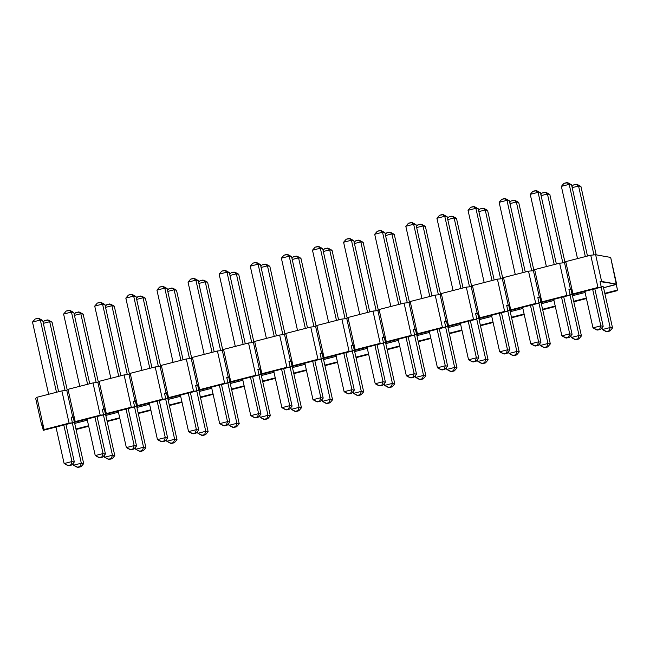 <?xml version="1.0" encoding="UTF-8"?>
<svg xmlns="http://www.w3.org/2000/svg" width="650" height="650" viewBox="0 0 650 650"><rect width="100%" height="100%" fill="white"/><g stroke="black" fill="none" stroke-linecap="round" stroke-linejoin="round"><path stroke-width="0.97" d="M606.101 331.581L609.928 330.988L606.101 331.581L609.042 330.826L610.188 327.527L612.544 327.949L603.354 286.821L612.544 327.949L610.188 327.527L601.169 287.186L610.188 327.527L602.347 329.534L601.941 327.722L602.347 329.534L610.188 327.527L609.042 330.826L609.928 330.988L612.544 327.949L609.928 330.988L606.986 331.736L602.347 329.534L606.101 331.581M596.204 254.849L580.921 186.444L578.557 186.022L593.954 254.906L578.557 186.022L572.203 187.655L578.557 186.022L580.921 186.444L596.204 254.849M573.341 184.998L577.159 184.405L580.921 186.444L576.282 184.243L578.557 186.022L576.282 184.243L573.341 184.998L571.967 186.591L573.341 184.998M596.749 329.908L600.567 329.314L596.749 329.908L599.682 329.16L600.827 325.853L603.184 326.276L594.815 288.819L603.184 326.276L600.827 325.853L592.67 289.364L600.827 325.853L592.987 327.868L584.837 291.379L592.987 327.868L600.827 325.853L599.682 329.16L600.567 329.314L603.184 326.276L600.567 329.314L597.626 330.07L592.987 327.868L596.749 329.908M587.486 256.035L571.561 184.779L569.197 184.356L585.349 256.588L569.197 184.356L561.364 186.363L577.509 258.594L561.364 186.363L563.981 183.332L567.808 182.731L571.561 184.779L587.486 256.035M571.561 184.779L566.922 182.577L569.197 184.356L571.561 184.779M569.197 184.356L566.922 182.577L563.981 183.332L561.364 186.363L569.197 184.356M574.998 339.56L578.817 338.967L574.998 339.56L577.931 338.804L579.077 335.506L581.433 335.928L572.244 294.799L581.433 335.928L579.077 335.506L570.058 295.165L579.077 335.506L571.236 337.521L570.83 335.701L571.236 337.521L579.077 335.506L577.931 338.804L578.817 338.967L581.433 335.928L578.817 338.967L575.876 339.723L571.236 337.521L574.998 339.56M564.98 262.316L549.811 194.431L547.446 194.009L562.843 262.884L547.446 194.009L541.092 195.642L547.446 194.009L549.811 194.431L564.98 262.316M542.23 192.985L546.057 192.384L549.811 194.431L545.171 192.229L547.446 194.009L545.171 192.229L542.23 192.985L540.857 194.577L542.23 192.985M565.638 337.894L569.457 337.293L565.638 337.894L568.571 337.139L569.717 333.84L572.081 334.254L563.704 296.798L572.081 334.254L569.717 333.84L561.559 297.351L569.717 333.84L561.884 335.847L553.727 299.358L561.884 335.847L569.717 333.84L568.571 337.139L569.457 337.293L572.081 334.254L569.457 337.293L566.524 338.049L561.884 335.847L565.638 337.894M556.376 264.022L540.451 192.757L538.094 192.335L554.239 264.566L538.094 192.335L530.254 194.35L546.398 266.581L530.254 194.35L532.87 191.311L536.697 190.718L540.451 192.757L556.376 264.022M540.451 192.757L535.811 190.556L538.094 192.335L540.451 192.757M538.094 192.335L535.811 190.556L532.87 191.311L530.254 194.35L538.094 192.335M543.887 347.547L547.706 346.946L543.887 347.547L546.821 346.791L547.966 343.493L550.331 343.907L541.133 302.778L550.331 343.907L547.966 343.493L538.956 303.152L547.966 343.493L540.134 345.499L539.727 343.679L540.134 345.499L547.966 343.493L546.821 346.791L547.706 346.946L550.331 343.907L547.706 346.946L544.773 347.701L540.134 345.499L543.887 347.547M533.878 270.303L518.7 202.41L516.344 201.987L531.733 270.863L516.344 201.987L509.982 203.621L516.344 201.987L518.7 202.41L533.878 270.303M511.119 200.964L514.946 200.362L518.7 202.41L514.061 200.208L516.344 201.987L514.061 200.208L511.119 200.964L509.746 202.556L511.119 200.964M534.528 345.873L538.346 345.28L534.528 345.873L537.469 345.118L538.606 341.819L540.971 342.241L532.594 304.777L540.971 342.241L538.606 341.819L530.457 305.329L538.606 341.819L530.774 343.834L522.616 307.336L530.774 343.834L538.606 341.819L537.469 345.118L538.346 345.28L540.971 342.241L538.346 345.28L535.413 346.027L530.774 343.834L534.528 345.873M525.265 272.001L509.34 200.736L506.984 200.322L523.128 272.553L506.984 200.322L499.143 202.329L515.288 274.56L499.143 202.329L501.759 199.29L505.586 198.697L509.34 200.736L525.265 272.001M509.34 200.736L504.701 198.534L506.984 200.322L509.34 200.736M506.984 200.322L504.701 198.534L501.759 199.29L499.143 202.329L506.984 200.322M512.777 355.526L516.596 354.933L512.777 355.526L515.718 354.77L516.864 351.471L519.22 351.894L510.023 310.765L519.22 351.894L516.864 351.471L507.845 311.131L516.864 351.471L509.023 353.478L508.617 351.666L509.023 353.478L516.864 351.471L515.718 354.77L516.596 354.933L519.22 351.894L516.596 354.933L513.663 355.68L509.023 353.478L512.777 355.526M502.767 278.281L487.589 210.389L485.233 209.974L500.63 278.85L485.233 209.974L478.871 211.599L485.233 209.974L487.589 210.389L502.767 278.281M480.009 208.943L483.836 208.349L487.589 210.389L482.95 208.187L485.233 209.974L482.95 208.187L480.009 208.943L478.636 210.535L480.009 208.943M503.417 353.852L507.244 353.259L503.417 353.852L506.358 353.104L507.504 349.798L509.86 350.22L501.483 312.764L509.86 350.22L507.504 349.798L499.346 313.308L507.504 349.798L499.663 351.812L491.506 315.323L499.663 351.812L507.504 349.798L506.358 353.104L507.244 353.259L509.86 350.22L507.244 353.259L504.302 354.014L499.663 351.812L503.417 353.852M494.163 279.979L478.229 208.723L475.873 208.301L492.017 280.532L475.873 208.301L468.032 210.307L484.177 282.539L468.032 210.307L470.649 207.277L474.476 206.676L478.229 208.723L494.163 279.979M478.229 208.723L473.59 206.521L475.873 208.301L478.229 208.723M475.873 208.301L473.59 206.521L470.649 207.277L468.032 210.307L475.873 208.301M481.666 363.504L485.493 362.911L481.666 363.504L484.608 362.749L485.753 359.45L488.109 359.873L478.912 318.744L488.109 359.873L485.753 359.45L476.734 319.109L485.753 359.45L477.913 361.465L477.506 359.645L477.913 361.465L485.753 359.45L484.608 362.749L485.493 362.911L488.109 359.873L485.493 362.911L482.552 363.667L477.913 361.465L481.666 363.504M471.656 286.26L456.479 218.376L454.122 217.953L469.519 286.829L454.122 217.953L447.761 219.586L454.122 217.953L456.479 218.376L471.656 286.26M448.898 216.929L452.725 216.328L456.479 218.376L451.839 216.174L454.122 217.953L451.839 216.174L448.898 216.929L447.525 218.522L448.898 216.929M472.306 361.839L476.133 361.238L472.306 361.839L475.247 361.083L476.393 357.784L478.749 358.207L470.372 320.743L478.749 358.207L476.393 357.784L468.236 321.295L476.393 357.784L468.552 359.791L460.395 323.302L468.552 359.791L476.393 357.784L475.247 361.083L476.133 361.238L478.749 358.207L476.133 361.238L473.192 361.993L468.552 359.791L472.306 361.839M463.052 287.966L447.119 216.702L444.762 216.279L460.907 288.511L444.762 216.279L436.922 218.294L453.066 290.526L436.922 218.294L439.538 215.256L443.365 214.662L447.119 216.702L463.052 287.966M447.119 216.702L442.479 214.5L444.762 216.279L447.119 216.702M444.762 216.279L442.479 214.5L439.538 215.256L436.922 218.294L444.762 216.279M450.556 371.491L454.382 370.89L450.556 371.491L453.497 370.736L454.642 367.437L456.999 367.851L447.809 326.723L456.999 367.851L454.642 367.437L445.624 327.096L454.642 367.437L446.802 369.444L446.396 367.624L446.802 369.444L454.642 367.437L453.497 370.736L454.382 370.89L456.999 367.851L454.382 370.89L451.441 371.646L446.802 369.444L450.556 371.491M440.546 294.247L425.368 226.354L423.012 225.932L438.409 294.808L423.012 225.932L416.658 227.565L423.012 225.932L425.368 226.354L440.546 294.247M417.796 224.908L421.614 224.307L425.368 226.354L420.729 224.153L423.012 225.932L420.729 224.153L417.796 224.908L416.414 226.501L417.796 224.908M441.196 369.817L445.023 369.224L441.196 369.817L444.137 369.062L445.282 365.763L447.639 366.186L439.27 328.721L447.639 366.186L445.282 365.763L437.125 329.274L445.282 365.763L437.442 367.778L429.284 331.281L437.442 367.778L445.282 365.763L444.137 369.062L445.023 369.224L447.639 366.186L445.023 369.224L442.081 369.98L437.442 367.778L441.196 369.817M431.941 295.945L416.008 224.681L413.652 224.266L429.796 296.498L413.652 224.266L405.811 226.273L421.956 298.504L405.811 226.273L408.436 223.234L412.254 222.641L416.008 224.681L431.941 295.945M416.008 224.681L411.369 222.487L413.652 224.266L416.008 224.681M413.652 224.266L411.369 222.487L408.436 223.234L405.811 226.273L413.652 224.266M419.445 379.47L423.272 378.877L419.445 379.47L422.386 378.714L423.532 375.416L425.888 375.838L416.699 334.709L425.888 375.838L423.532 375.416L414.513 335.075L423.532 375.416L415.691 377.423L415.285 375.611L415.691 377.423L423.532 375.416L422.386 378.714L423.272 378.877L425.888 375.838L423.272 378.877L420.331 379.624L415.691 377.423L419.445 379.47M409.435 302.226L394.257 234.333L391.901 233.919L407.298 302.794L391.901 233.919L385.548 235.544L391.901 233.919L394.257 234.333L409.435 302.226M386.685 232.887L390.504 232.294L394.257 234.333L389.618 232.131L391.901 233.919L389.618 232.131L386.685 232.887L385.304 234.479L386.685 232.887M410.085 377.796L413.912 377.203L410.085 377.796L413.026 377.049L414.172 373.742L416.528 374.164L408.159 336.708L416.528 374.164L414.172 373.742L406.014 337.252L414.172 373.742L406.331 375.757L398.174 339.267L406.331 375.757L414.172 373.742L413.026 377.049L413.912 377.203L416.528 374.164L413.912 377.203L410.971 377.959L406.331 375.757L410.085 377.796M400.831 303.924L384.898 232.668L382.541 232.245L398.686 304.476L382.541 232.245L374.701 234.26L390.853 306.491L374.701 234.26L377.325 231.221L381.144 230.62L384.898 232.668L400.831 303.924M384.898 232.668L380.266 230.466L382.541 232.245L384.898 232.668M382.541 232.245L380.266 230.466L377.325 231.221L374.701 234.26L382.541 232.245M388.334 387.449L392.161 386.856L388.334 387.449L391.276 386.701L392.421 383.394L394.777 383.817L385.588 342.688L394.777 383.817L392.421 383.394L383.402 343.054L392.421 383.394L384.581 385.409L384.174 383.589L384.581 385.409L392.421 383.394L391.276 386.701L392.161 386.856L394.777 383.817L392.161 386.856L389.22 387.611L384.581 385.409L388.334 387.449M378.324 310.204L363.155 242.32L360.791 241.898L376.188 310.773L360.791 241.898L354.437 243.531L360.791 241.898L363.155 242.32L378.324 310.204M355.574 240.874L359.393 240.273L363.155 242.32L358.516 240.118L360.791 241.898L358.516 240.118L355.574 240.874L354.201 242.466L355.574 240.874M378.974 385.783L382.801 385.182L378.974 385.783L381.916 385.027L383.061 381.729L385.418 382.151L377.049 344.687L385.418 382.151L383.061 381.729L374.904 345.239L383.061 381.729L375.221 383.736L367.071 347.246L375.221 383.736L383.061 381.729L381.916 385.027L382.801 385.182L385.418 382.151L382.801 385.182L379.86 385.938L375.221 383.736L378.974 385.783M369.72 311.911L353.795 240.646L351.431 240.224L367.583 312.455L351.431 240.224L343.598 242.239L359.743 314.47L343.598 242.239L346.214 239.2L350.041 238.607L353.795 240.646L369.72 311.911M353.795 240.646L349.156 238.444L351.431 240.224L353.795 240.646M351.431 240.224L349.156 238.444L346.214 239.2L343.598 242.239L351.431 240.224M357.232 395.436L361.051 394.834L357.232 395.436L360.165 394.68L361.311 391.381L363.667 391.796L354.477 350.675L363.667 391.796L361.311 391.381L352.292 351.041L361.311 391.381L353.47 393.388L353.064 391.568L353.47 393.388L361.311 391.381L360.165 394.68L361.051 394.834L363.667 391.796L361.051 394.834L358.109 395.59L353.47 393.388L357.232 395.436M347.214 318.191L332.044 250.299L329.68 249.876L345.077 318.752L329.68 249.876L323.326 251.509L329.68 249.876L332.044 250.299L347.214 318.191M324.464 248.852L328.291 248.259L332.044 250.299L327.405 248.097L329.68 249.876L327.405 248.097L324.464 248.852L323.091 250.445L324.464 248.852M347.872 393.762L351.691 393.169L347.872 393.762L350.805 393.006L351.951 389.707L354.315 390.13L345.938 352.666L354.315 390.13L351.951 389.707L343.793 353.218L351.951 389.707L344.118 391.723L335.961 355.233L344.118 391.723L351.951 389.707L350.805 393.006L351.691 393.169L354.315 390.13L351.691 393.169L348.749 393.924L344.118 391.723L347.872 393.762M338.609 319.889L322.684 248.625L320.328 248.211L336.473 320.442L320.328 248.211L312.488 250.217L328.632 322.449L312.488 250.217L315.104 247.179L318.931 246.586L322.684 248.625L338.609 319.889M322.684 248.625L318.045 246.431L320.328 248.211L322.684 248.625M320.328 248.211L318.045 246.431L315.104 247.179L312.488 250.217L320.328 248.211M326.121 403.414L329.94 402.821L326.121 403.414L329.054 402.659L330.2 399.36L332.564 399.783L323.367 358.654L332.564 399.783L330.2 399.36L321.189 359.019L330.2 399.36L322.368 401.375L321.961 399.555L322.368 401.375L330.2 399.36L329.054 402.659L329.94 402.821L332.564 399.783L329.94 402.821L327.007 403.569L322.368 401.375L326.121 403.414M316.111 326.17L300.934 258.277L298.577 257.863L313.966 326.739L298.577 257.863L292.216 259.488L298.577 257.863L300.934 258.277L316.111 326.17M293.353 256.831L297.18 256.238L300.934 258.277L296.294 256.076L298.577 257.863L296.294 256.076L293.353 256.831L291.98 258.432L293.353 256.831M316.761 401.741L320.58 401.148L316.761 401.741L319.702 400.993L320.84 397.686L323.204 398.109L314.827 360.652L323.204 398.109L320.84 397.686L312.691 361.197L320.84 397.686L313.007 399.701L304.85 363.212L313.007 399.701L320.84 397.686L319.702 400.993L320.58 401.148L323.204 398.109L320.58 401.148L317.647 401.903L313.007 399.701L316.761 401.741M307.499 327.868L291.574 256.612L289.217 256.189L305.362 328.421L289.217 256.189L281.377 258.204L297.521 330.436L281.377 258.204L283.993 255.166L287.82 254.564L291.574 256.612L307.499 327.868M291.574 256.612L286.934 254.41L289.217 256.189L291.574 256.612M289.217 256.189L286.934 254.41L283.993 255.166L281.377 258.204L289.217 256.189M295.011 411.393L298.829 410.8L295.011 411.393L297.952 410.646L299.089 407.339L301.454 407.761L292.256 366.632L301.454 407.761L299.089 407.339L290.079 366.998L299.089 407.339L291.257 409.354L290.851 407.534L291.257 409.354L299.089 407.339L297.952 410.646L298.829 410.8L301.454 407.761L298.829 410.8L295.896 411.556L291.257 409.354L295.011 411.393M285.001 334.149L269.823 266.264L267.467 265.842L282.864 334.717L267.467 265.842L261.105 267.475L267.467 265.842L269.823 266.264L285.001 334.149M262.243 264.818L266.069 264.217L269.823 266.264L265.184 264.062L267.467 265.842L265.184 264.062L262.243 264.818L260.869 266.411L262.243 264.818M285.651 409.727L289.477 409.126L285.651 409.727L288.592 408.972L289.738 405.673L292.094 406.096L283.717 368.631L292.094 406.096L289.738 405.673L281.58 369.184L289.738 405.673L281.897 407.68L273.739 371.191L281.897 407.68L289.738 405.673L288.592 408.972L289.477 409.126L292.094 406.096L289.477 409.126L286.536 409.882L281.897 407.68L285.651 409.727M276.388 335.855L260.463 264.591L258.107 264.168L274.251 336.399L258.107 264.168L250.266 266.183L266.411 338.414L250.266 266.183L252.882 263.144L256.709 262.551L260.463 264.591L276.388 335.855M260.463 264.591L255.824 262.389L258.107 264.168L260.463 264.591M258.107 264.168L255.824 262.389L252.882 263.144L250.266 266.183L258.107 264.168M263.9 419.38L267.727 418.779L263.9 419.38L266.841 418.624L267.987 415.326L270.343 415.74L261.146 374.619L270.343 415.74L267.987 415.326L258.968 374.985L267.987 415.326L260.146 417.332L259.74 415.521L260.146 417.332L267.987 415.326L266.841 418.624L267.727 418.779L270.343 415.74L267.727 418.779L264.786 419.534L260.146 417.332L263.9 419.38M253.89 342.136L238.713 274.243L236.356 273.821L251.753 342.704L236.356 273.821L229.994 275.454L236.356 273.821L238.713 274.243L253.89 342.136M231.132 272.797L234.959 272.204L238.713 274.243L234.073 272.041L236.356 273.821L234.073 272.041L231.132 272.797L229.759 274.389L231.132 272.797M254.54 417.706L258.367 417.113L254.54 417.706L257.481 416.951L258.627 413.652L260.983 414.074L252.606 376.61L260.983 414.074L258.627 413.652L250.469 377.162L258.627 413.652L250.786 415.667L242.629 379.178L250.786 415.667L258.627 413.652L257.481 416.951L258.367 417.113L260.983 414.074L258.367 417.113L255.426 417.869L250.786 415.667L254.54 417.706M245.286 343.834L229.352 272.577L226.996 272.155L243.141 344.386L226.996 272.155L219.156 274.162L235.3 346.393L219.156 274.162L221.772 271.123L225.599 270.53L229.352 272.577L245.286 343.834M229.352 272.577L224.713 270.376L226.996 272.155L229.352 272.577M226.996 272.155L224.713 270.376L221.772 271.123L219.156 274.162L226.996 272.155M232.789 427.359L236.616 426.766L232.789 427.359L235.731 426.603L236.876 423.304L239.232 423.727L230.043 382.598L239.232 423.727L236.876 423.304L227.857 382.964L236.876 423.304L229.036 425.319L228.629 423.499L229.036 425.319L236.876 423.304L235.731 426.603L236.616 426.766L239.232 423.727L236.616 426.766L233.675 427.513L229.036 425.319L232.789 427.359M222.779 350.114L207.602 282.222L205.246 281.808L220.643 350.683L205.246 281.808L198.892 283.433L205.246 281.808L207.602 282.222L222.779 350.114M200.029 280.776L203.848 280.183L207.602 282.222L202.963 280.02L205.246 281.808L202.963 280.02L200.029 280.776L198.648 282.376L200.029 280.776M223.429 425.693L227.256 425.092L223.429 425.693L226.371 424.938L227.516 421.631L229.873 422.053L221.504 384.597L229.873 422.053L227.516 421.631L219.359 385.141L227.516 421.631L219.676 423.646L211.518 387.156L219.676 423.646L227.516 421.631L226.371 424.938L227.256 425.092L229.873 422.053L227.256 425.092L224.315 425.848L219.676 423.646L223.429 425.693M214.175 351.812L198.242 280.556L195.886 280.134L212.03 352.365L195.886 280.134L188.045 282.149L204.189 354.38L188.045 282.149L190.669 279.11L194.488 278.509L198.242 280.556L214.175 351.812M198.242 280.556L193.602 278.354L195.886 280.134L198.242 280.556M195.886 280.134L193.602 278.354L190.669 279.11L188.045 282.149L195.886 280.134M201.679 435.337L205.506 434.744L201.679 435.337L204.62 434.59L205.766 431.283L208.122 431.706L198.933 390.577L208.122 431.706L205.766 431.283L196.747 390.942L205.766 431.283L197.925 433.298L197.519 431.478L197.925 433.298L205.766 431.283L204.62 434.59L205.506 434.744L208.122 431.706L205.506 434.744L202.564 435.5L197.925 433.298L201.679 435.337M191.669 358.093L176.491 290.209L174.135 289.786L189.532 358.662L174.135 289.786L167.781 291.419L174.135 289.786L176.491 290.209L191.669 358.093M168.919 288.762L172.737 288.161L176.491 290.209L171.852 288.007L174.135 289.786L171.852 288.007L168.919 288.762L167.537 290.355L168.919 288.762M192.319 433.672L196.146 433.071L192.319 433.672L195.26 432.916L196.406 429.618L198.762 430.04L190.393 392.576L198.762 430.04L196.406 429.618L188.248 393.128L196.406 429.618L188.565 431.624L180.407 395.135L188.565 431.624L196.406 429.618L195.26 432.916L196.146 433.071L198.762 430.04L196.146 433.071L193.204 433.826L188.565 431.624L192.319 433.672M183.064 359.799L167.131 288.535L164.775 288.113L180.919 360.344L164.775 288.113L156.934 290.127L173.087 362.359L156.934 290.127L159.559 287.089L163.377 286.496L167.131 288.535L183.064 359.799M167.131 288.535L162.5 286.333L164.775 288.113L167.131 288.535M164.775 288.113L162.5 286.333L159.559 287.089L156.934 290.127L164.775 288.113M170.568 443.324L174.395 442.723L170.568 443.324L173.509 442.569L174.655 439.27L177.011 439.692L167.822 398.564L177.011 439.692L174.655 439.27L165.636 398.929L174.655 439.27L166.814 441.277L166.408 439.465L166.814 441.277L174.655 439.27L173.509 442.569L174.395 442.723L177.011 439.692L174.395 442.723L171.454 443.479L166.814 441.277L170.568 443.324M160.558 366.08L145.381 298.188L143.024 297.765L158.421 366.649L143.024 297.765L136.671 299.398L143.024 297.765L145.381 298.188L160.558 366.08M137.808 296.741L141.627 296.148L145.381 298.188L140.749 295.986L143.024 297.765L140.749 295.986L137.808 296.741L136.435 298.334L137.808 296.741M161.208 441.651L165.035 441.058L161.208 441.651L164.149 440.895L165.295 437.596L167.651 438.019L159.282 400.554L167.651 438.019L165.295 437.596L157.138 401.107L165.295 437.596L157.454 439.611L149.305 403.122L157.454 439.611L165.295 437.596L164.149 440.895L165.035 441.058L167.651 438.019L165.035 441.058L162.094 441.813L157.454 439.611L161.208 441.651M151.954 367.778L136.029 296.522L133.664 296.099L149.809 368.331L133.664 296.099L125.832 298.106L141.976 370.338L125.832 298.106L128.448 295.067L132.275 294.474L136.029 296.522L151.954 367.778M136.029 296.522L131.389 294.32L133.664 296.099L136.029 296.522M133.664 296.099L131.389 294.32L128.448 295.067L125.832 298.106L133.664 296.099M139.466 451.303L143.284 450.71L139.466 451.303L142.399 450.548L143.544 447.249L145.901 447.671L136.711 406.543L145.901 447.671L143.544 447.249L134.526 406.908L143.544 447.249L135.704 449.264L135.298 447.444L135.704 449.264L143.544 447.249L142.399 450.548L143.284 450.71L145.901 447.671L143.284 450.71L140.343 451.466L135.704 449.264L139.466 451.303M129.447 374.059L114.278 306.166L111.914 305.752L127.311 374.627L111.914 305.752L105.56 307.377L111.914 305.752L114.278 306.166L129.447 374.059M106.697 304.72L110.524 304.127L114.278 306.166L109.639 303.973L111.914 305.752L109.639 303.973L106.697 304.72L105.324 306.321L106.697 304.72M130.106 449.637L133.924 449.036L130.106 449.637L133.039 448.882L134.184 445.583L136.549 445.997L128.172 408.541L136.549 445.997L134.184 445.583L126.027 409.086L134.184 445.583L126.352 447.59L118.194 411.101L126.352 447.59L134.184 445.583L133.039 448.882L133.924 449.036L136.549 445.997L133.924 449.036L130.983 449.792L126.352 447.59L130.106 449.637M120.843 375.765L104.918 304.501L102.554 304.078L118.706 376.309L102.554 304.078L94.721 306.093L110.866 378.324L94.721 306.093L97.337 303.054L101.164 302.453L104.918 304.501L120.843 375.765M104.918 304.501L100.279 302.299L102.554 304.078L104.918 304.501M102.554 304.078L100.279 302.299L97.337 303.054L94.721 306.093L102.554 304.078M108.355 459.282L112.174 458.689L108.355 459.282L111.288 458.534L112.434 455.227L114.798 455.65L105.601 414.521L114.798 455.65L112.434 455.227L103.423 414.887L112.434 455.227L104.601 457.243L104.195 455.423L104.601 457.243L112.434 455.227L111.288 458.534L112.174 458.689L114.798 455.65L112.174 458.689L109.233 459.444L104.601 457.243L108.355 459.282M98.337 382.046L83.168 314.153L80.811 313.731L96.2 382.606L80.811 313.731L74.449 315.364L80.811 313.731L83.168 314.153L98.337 382.046M75.587 312.707L79.414 312.106L83.168 314.153L78.528 311.951L80.811 313.731L78.528 311.951L75.587 312.707L74.214 314.299L75.587 312.707M98.995 457.616L102.814 457.015L98.995 457.616L101.936 456.861L103.074 453.562L105.438 453.984L97.061 416.52L105.438 453.984L103.074 453.562L94.924 417.073L103.074 453.562L95.241 455.569L87.084 419.079L95.241 455.569L103.074 453.562L101.936 456.861L102.814 457.015L105.438 453.984L102.814 457.015L99.881 457.771L95.241 455.569L98.995 457.616M89.733 383.744L73.808 312.479L71.451 312.057L87.596 384.288L71.451 312.057L63.611 314.072L79.755 386.303L63.611 314.072L66.227 311.033L70.054 310.44L73.808 312.479L89.733 383.744M73.808 312.479L69.168 310.277L71.451 312.057L73.808 312.479M71.451 312.057L69.168 310.277L66.227 311.033L63.611 314.072L71.451 312.057M77.244 467.269L81.063 466.668L77.244 467.269L80.186 466.513L81.323 463.214L83.688 463.637L74.49 422.508L83.688 463.637L81.323 463.214L72.312 422.874L81.323 463.214L73.491 465.221L73.084 463.409L73.491 465.221L81.323 463.214L80.186 466.513L81.063 466.668L83.688 463.637L81.063 466.668L78.13 467.423L73.491 465.221L77.244 467.269M67.234 390.024L52.057 322.132L49.701 321.709L65.097 390.593L49.701 321.709L43.339 323.342L49.701 321.709L52.057 322.132L67.234 390.024M44.476 320.686L48.303 320.092L52.057 322.132L47.417 319.93L49.701 321.709L47.417 319.93L44.476 320.686L43.103 322.278L44.476 320.686M67.884 465.595L71.711 465.002L67.884 465.595L70.826 464.839L71.971 461.541L74.328 461.963L65.951 424.499L74.328 461.963L71.971 461.541L63.814 425.051L71.971 461.541L64.131 463.556L55.973 427.066L64.131 463.556L71.971 461.541L70.826 464.839L71.711 465.002L74.328 461.963L71.711 465.002L68.77 465.757L64.131 463.556L67.884 465.595M58.622 391.723L42.697 320.466L40.341 320.044L56.485 392.275L40.341 320.044L32.5 322.051L48.644 394.282L32.5 322.051L35.116 319.012L38.943 318.419L42.697 320.466L58.622 391.723M42.697 320.466L38.058 318.264L40.341 320.044L42.697 320.466M40.341 320.044L38.058 318.264L35.116 319.012L32.5 322.051L40.341 320.044M35.677 398.418L36.896 397.296L61.88 390.886L66.788 390.431L68.006 389.317L92.991 382.907L97.89 382.452L99.109 381.339L124.101 374.928L129.001 374.473L130.219 373.352L155.204 366.941L160.111 366.486L161.33 365.373L186.314 358.963L191.222 358.507L192.441 357.394L217.425 350.984L222.332 350.529L223.551 349.408L248.536 342.997L253.443 342.542L254.662 341.429L279.646 335.018L284.554 334.563L285.773 333.45L310.757 327.039L315.656 326.576L316.883 325.463L341.868 319.053L346.767 318.598L347.986 317.484L372.978 311.074L377.877 310.619L379.096 309.506L404.081 303.095L408.988 302.632L410.207 301.519L435.191 295.108L440.099 294.653L441.317 293.54L466.302 287.129L471.209 286.674L472.428 285.561L497.413 279.151L502.32 278.688L503.539 277.574L528.523 271.164L533.423 270.709L534.649 269.596L559.634 263.185L564.533 262.73L565.752 261.617L590.744 255.206L595.644 254.743L610.675 257.433L595.644 254.743L601.616 281.45L600.048 281.596L616.647 284.131L601.616 281.45L595.644 254.743L590.744 255.206L597.951 287.463L572.967 293.873L572.138 294.637L601.291 287.154L597.951 287.463L601.291 287.154L600.048 281.596L601.291 287.154L572.138 294.637L572.967 293.873L565.752 261.617L564.533 262.73L570.505 289.429L568.937 289.575L570.895 289.071L570.505 289.429L564.533 262.73L559.634 263.185L566.841 295.449L541.856 301.86L541.028 302.616L570.18 295.141L566.841 295.449L570.18 295.141L568.937 289.575L570.18 295.141L541.028 302.616L541.856 301.86L534.649 269.596L533.423 270.709L539.394 297.408L537.826 297.554L539.784 297.05L539.394 297.408L533.423 270.709L528.523 271.164L535.73 303.428L510.746 309.839L509.917 310.594L539.069 303.119L535.73 303.428L539.069 303.119L537.826 297.554L539.069 303.119L509.917 310.594L510.746 309.839L503.539 277.574L502.32 278.688L508.284 305.394L506.716 305.541L508.674 305.037L508.284 305.394L502.32 278.688L497.413 279.151L504.628 311.407L479.635 317.817L478.806 318.581L507.959 311.098L504.628 311.407L507.959 311.098L506.716 305.541L507.959 311.098L478.806 318.581L479.635 317.817L472.428 285.561L471.209 286.674L477.173 313.373L475.605 313.519L477.563 313.016L477.173 313.373L471.209 286.674L466.302 287.129L473.517 319.394L448.532 325.804L447.696 326.56L476.848 319.085L473.517 319.394L476.848 319.085L475.605 313.519L476.848 319.085L447.696 326.56L448.532 325.804L441.317 293.54L440.099 294.653L446.062 321.352L444.494 321.498L446.452 320.994L446.062 321.352L440.099 294.653L435.191 295.108L442.406 327.373L417.422 333.783L416.593 334.539L445.738 327.064L442.406 327.373L445.738 327.064L444.494 321.498L445.738 327.064L416.593 334.539L417.422 333.783L410.207 301.519L408.988 302.632L414.96 329.339L413.384 329.485L415.35 328.981L414.96 329.339L408.988 302.632L404.081 303.095L411.296 335.359L386.311 341.762L385.483 342.526L414.627 335.043L411.296 335.359L414.627 335.043L413.384 329.485L414.627 335.043L385.483 342.526L386.311 341.762L379.096 309.506L377.877 310.619L383.849 337.317L382.281 337.464L384.239 336.96L383.849 337.317L377.877 310.619L372.978 311.074L380.185 343.338L355.201 349.749L354.372 350.504L383.524 343.029L380.185 343.338L383.524 343.029L382.281 337.464L383.524 343.029L354.372 350.504L355.201 349.749L347.986 317.484L346.767 318.598L352.739 345.296L351.171 345.442L353.129 344.939L352.739 345.296L346.767 318.598L341.868 319.053L349.074 351.317L324.09 357.727L323.261 358.483L352.414 351.008L349.074 351.317L352.414 351.008L351.171 345.442L352.414 351.008L323.261 358.483L324.09 357.727L316.883 325.463L315.656 326.576L321.628 353.283L320.06 353.429L322.018 352.926L321.628 353.283L315.656 326.576L310.757 327.039L317.964 359.304L292.979 365.714L292.151 366.47L321.303 358.987L317.964 359.304L321.303 358.987L320.06 353.429L321.303 358.987L292.151 366.47L292.979 365.714L285.773 333.45L284.554 334.563L290.517 361.262L288.949 361.408L290.908 360.904L290.517 361.262L284.554 334.563L279.646 335.018L286.861 367.283L261.869 373.693L261.04 374.449L290.192 366.974L286.861 367.283L290.192 366.974L288.949 361.408L290.192 366.974L261.04 374.449L261.869 373.693L254.662 341.429L253.443 342.542L259.407 369.241L257.839 369.387L259.797 368.883L259.407 369.241L253.443 342.542L248.536 342.997L255.751 375.261L230.766 381.672L229.929 382.428L259.082 374.952L255.751 375.261L259.082 374.952L257.839 369.387L259.082 374.952L229.929 382.428L230.766 381.672L223.551 349.408L222.332 350.529L228.296 377.227L226.728 377.374L228.686 376.87L228.296 377.227L222.332 350.529L217.425 350.984L224.64 383.248L199.656 389.659L198.827 390.414L227.971 382.931L224.64 383.248L227.971 382.931L226.728 377.374L227.971 382.931L198.827 390.414L199.656 389.659L192.441 357.394L191.222 358.507L197.194 385.206L195.618 385.352L197.584 384.849L197.194 385.206L191.222 358.507L186.314 358.963L193.529 391.227L168.545 397.637L167.716 398.393L196.861 390.918L193.529 391.227L196.861 390.918L195.618 385.352L196.861 390.918L167.716 398.393L168.545 397.637L161.33 365.373L160.111 366.486L166.083 393.185L164.507 393.331L166.473 392.836L166.083 393.185L160.111 366.486L155.204 366.941L162.419 399.206L137.434 405.616L136.606 406.372L165.758 398.897L162.419 399.206L165.758 398.897L164.507 393.331L165.758 398.897L136.606 406.372L137.434 405.616L130.219 373.352L129.001 374.473L134.972 401.172L133.404 401.318L135.362 400.814L134.972 401.172L129.001 374.473L124.101 374.928L131.308 407.192L106.324 413.603L105.495 414.359L134.648 406.876L131.308 407.192L134.648 406.876L133.404 401.318L134.648 406.876L105.495 414.359L106.324 413.603L99.109 381.339L97.89 382.452L103.862 409.151L102.294 409.297L104.252 408.793L103.862 409.151L97.89 382.452L92.991 382.907L100.197 415.171L75.213 421.582L74.384 422.337L103.537 414.863L100.197 415.171L103.537 414.863L102.294 409.297L103.537 414.863L74.384 422.337L75.213 421.582L68.006 389.317L66.788 390.431L72.751 417.129L71.183 417.276L73.141 416.78L72.751 417.129L66.788 390.431L61.88 390.886L69.087 423.15L44.102 429.561L43.274 430.324L72.426 422.841L69.087 423.15L72.426 422.841L71.183 417.276L72.426 422.841L43.274 430.324L44.102 429.561L36.896 397.296L35.677 398.418L41.641 425.116L42.128 425.206L41.641 425.116L35.677 398.418M603.558 287.747L616.647 284.131L610.675 257.433L617.5 290.046L604.801 293.304L617.5 290.046L616.671 290.81L617.5 290.046L616.257 284.489L603.558 287.747M42.031 424.759L41.641 425.116L42.031 424.759L43.274 430.324L42.031 424.759M54.576 427.424L56.111 427.7L54.576 427.424M74.701 423.426L87.328 420.192L74.701 423.426M105.812 415.447L118.438 412.206L105.812 415.447M136.914 407.469L149.549 404.227L136.914 407.469M168.025 399.482L180.659 396.248L168.025 399.482M199.136 391.503L211.77 388.261L199.136 391.503M230.246 383.524L242.881 380.283L230.246 383.524M261.357 375.537L273.983 372.304L261.357 375.537M292.467 367.559L305.094 364.317L292.467 367.559M323.578 359.58L336.204 356.338L323.578 359.58M354.681 351.593L367.315 348.351L354.681 351.593M385.791 343.614L398.426 340.373L385.791 343.614M416.902 335.636L429.536 332.394L416.902 335.636M448.012 327.649L460.647 324.407L448.012 327.649M479.123 319.67L491.749 316.428L479.123 319.67M510.234 311.691L522.86 308.449L510.234 311.691M541.344 303.704L553.971 300.463L541.344 303.704M572.447 295.726L585.081 292.484L572.447 295.726M72.134 422.086L74.49 422.508L72.134 422.086M103.244 414.099L105.601 414.521L103.244 414.099M134.355 406.12L136.711 406.543L134.355 406.12M165.466 398.141L167.822 398.564L165.466 398.141M196.568 390.154L198.933 390.577L196.568 390.154M227.679 382.176L230.043 382.598L227.679 382.176M258.789 374.197L261.146 374.619L258.789 374.197M289.9 366.21L292.256 366.632L289.9 366.21M321.011 358.231L323.367 358.654L321.011 358.231M352.121 350.252L354.477 350.675L352.121 350.252M383.232 342.266L385.588 342.688L383.232 342.266M414.334 334.287L416.699 334.709L414.334 334.287M445.445 326.308L447.809 326.723L445.445 326.308M476.556 318.321L478.912 318.744L476.556 318.321M507.666 310.342L510.023 310.765L507.666 310.342M538.777 302.364L541.133 302.778L538.777 302.364M569.887 294.377L572.244 294.799L569.887 294.377M600.998 286.398L603.354 286.821L600.998 286.398M604.923 293.824L616.671 290.81L604.923 293.824M585.561 298.789L586.389 298.033L585.561 298.789L573.812 301.803L585.561 298.789M586.324 298.049L573.69 301.291L586.324 298.049M554.45 306.767L555.279 306.012L554.45 306.767L542.701 309.782L554.45 306.767M555.214 306.028L542.587 309.27L555.214 306.028M523.339 314.754L524.168 313.991L523.339 314.754L511.591 317.769L523.339 314.754M524.103 314.007L511.477 317.249L524.103 314.007M492.229 322.733L493.066 321.977L492.229 322.733L480.48 325.748L492.229 322.733M492.993 321.994L480.366 325.236L492.993 321.994M461.126 330.712L461.955 329.956L461.126 330.712L449.369 333.726L461.126 330.712M461.89 329.973L449.256 333.214L461.89 329.973M430.016 338.699L430.844 337.935L430.016 338.699L418.259 341.713L430.016 338.699M430.779 337.951L418.145 341.193L430.779 337.951M398.905 346.678L399.734 345.922L398.905 346.678L387.148 349.692L398.905 346.678M399.669 345.938L387.034 349.18L399.669 345.938M367.794 354.656L368.623 353.901L367.794 354.656L356.046 357.671L367.794 354.656M368.558 353.917L355.924 357.159L368.558 353.917M336.684 362.643L337.512 361.879L336.684 362.643L324.935 365.658L336.684 362.643M337.447 361.896L324.821 365.137L337.447 361.896M305.573 370.622L306.402 369.866L305.573 370.622L293.824 373.636L305.573 370.622M306.337 369.882L293.711 373.124L306.337 369.882M274.463 378.601L275.299 377.845L274.463 378.601L262.714 381.615L274.463 378.601M275.226 377.861L262.6 381.103L275.226 377.861M243.36 386.588L244.189 385.824L243.36 386.588L231.603 389.602L243.36 386.588M244.124 385.84L231.489 389.082L244.124 385.84M212.249 394.566L213.078 393.811L212.249 394.566L200.493 397.581L212.249 394.566M213.013 393.827L200.379 397.069L213.013 393.827M181.139 402.545L181.968 401.789L181.139 402.545L169.382 405.559L181.139 402.545M181.903 401.806L169.268 405.048L181.903 401.806M150.028 410.532L150.857 409.768L150.028 410.532L138.279 413.546L150.028 410.532M150.792 409.793L138.157 413.026L150.792 409.793M118.918 418.511L119.746 417.755L118.918 418.511L107.169 421.525L118.918 418.511M119.681 417.771L107.055 421.013L119.681 417.771M87.807 426.489L88.636 425.734L87.807 426.489L76.058 429.512L87.807 426.489M88.571 425.75L75.944 428.992L88.571 425.75M570.895 289.071L572.138 294.637L570.895 289.071M539.784 297.05L541.028 302.616L539.784 297.05M508.674 305.037L509.917 310.594L508.674 305.037M477.563 313.016L478.806 318.581L477.563 313.016M446.452 320.994L447.696 326.56L446.452 320.994M415.35 328.981L416.593 334.539L415.35 328.981M384.239 336.96L385.483 342.526L384.239 336.96M353.129 344.939L354.372 350.504L353.129 344.939M322.018 352.926L323.261 358.483L322.018 352.926M290.908 360.904L292.151 366.47L290.908 360.904M259.797 368.883L261.04 374.449L259.797 368.883M228.686 376.87L229.929 382.428L228.686 376.87M197.584 384.849L198.827 390.414L197.584 384.849M166.473 392.836L167.716 398.393L166.473 392.836M135.362 400.814L136.606 406.372L135.362 400.814M104.252 408.793L105.495 414.359L104.252 408.793M73.141 416.78L74.384 422.337L73.141 416.78M44.102 429.561L69.087 423.15L61.88 390.886L36.896 397.296L44.102 429.561M75.213 421.582L100.197 415.171L92.991 382.907L68.006 389.317L75.213 421.582M106.324 413.603L131.308 407.192L124.101 374.928L99.109 381.339L106.324 413.603M137.434 405.616L162.419 399.206L155.204 366.941L130.219 373.352L137.434 405.616M168.545 397.637L193.529 391.227L186.314 358.963L161.33 365.373L168.545 397.637M199.656 389.659L224.64 383.248L217.425 350.984L192.441 357.394L199.656 389.659M230.766 381.672L255.751 375.261L248.536 342.997L223.551 349.408L230.766 381.672M261.869 373.693L286.861 367.283L279.646 335.018L254.662 341.429L261.869 373.693M292.979 365.714L317.964 359.304L310.757 327.039L285.773 333.45L292.979 365.714M324.09 357.727L349.074 351.317L341.868 319.053L316.883 325.463L324.09 357.727M355.201 349.749L380.185 343.338L372.978 311.074L347.986 317.484L355.201 349.749M386.311 341.762L411.296 335.359L404.081 303.095L379.096 309.506L386.311 341.762M417.422 333.783L442.406 327.373L435.191 295.108L410.207 301.519L417.422 333.783M448.532 325.804L473.517 319.394L466.302 287.129L441.317 293.54L448.532 325.804M479.635 317.817L504.628 311.407L497.413 279.151L472.428 285.561L479.635 317.817M510.746 309.839L535.73 303.428L528.523 271.164L503.539 277.574L510.746 309.839M541.856 301.86L566.841 295.449L559.634 263.185L534.649 269.596L541.856 301.86M572.967 293.873L597.951 287.463L590.744 255.206L565.752 261.617L572.967 293.873"/></g></svg>
